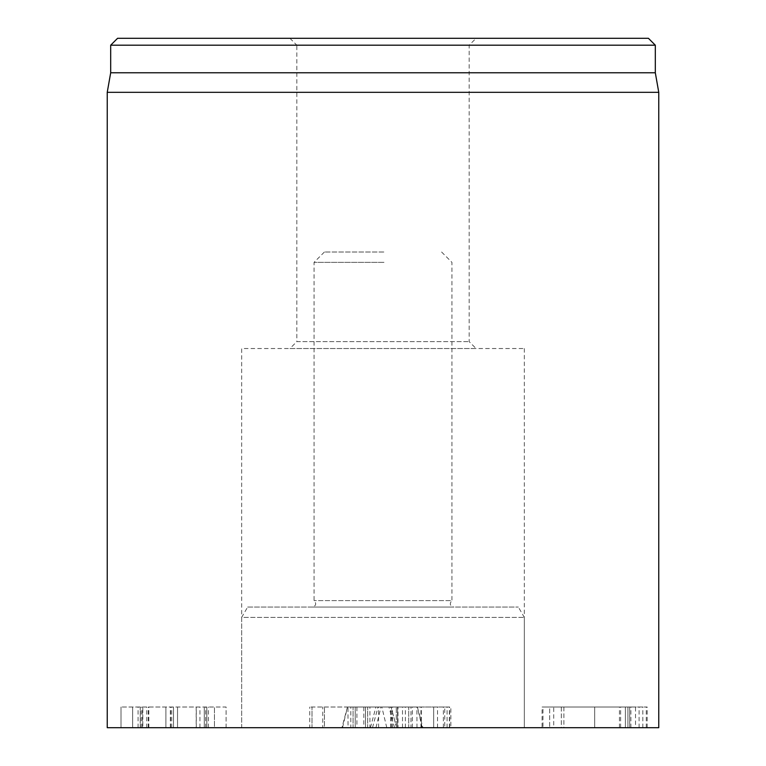 <?xml version="1.0" encoding="UTF-8"?>
<svg xmlns="http://www.w3.org/2000/svg" width="766" height="766" viewBox="0 0 766 766"><rect width="100%" height="100%" fill="white"/><g stroke="black" fill="none" stroke-linecap="round" stroke-linejoin="round"><path stroke-width="0.57" stroke-dasharray="3.83 2.87" d="M397.975 727.7L365.506 727.7L365.506 707.018L397.975 707.018L363.831 707.018L365.506 707.018L365.506 727.7L396.3 727.7L396.3 707.018L396.3 727.7L397.975 727.7L397.975 707.018M363.831 727.7L365.506 727.7L363.831 727.7L363.831 707.018M410.997 727.7L408.728 727.7L408.728 707.018L410.997 707.018L380.903 707.018L408.728 707.018L408.728 727.7L380.903 727.7L410.997 727.7L410.997 707.018M350.809 727.7L353.078 727.7L353.078 707.018L350.809 707.018L380.903 707.018L353.078 707.018L353.078 727.7L380.903 727.7L350.809 727.7L350.809 707.018M322.764 727.7L355.233 727.7L355.233 707.018L322.764 707.018L356.908 707.018L355.233 707.018L355.233 727.7L324.439 727.7L324.439 707.018L324.439 727.7L322.764 727.7L322.764 707.018M356.908 727.7L355.233 727.7L356.908 727.7L356.908 707.018M309.742 727.7L312.011 727.7L312.011 707.018L309.742 707.018L339.836 707.018L312.011 707.018L312.011 727.7L339.836 727.7L309.742 727.7L309.742 707.018M369.93 727.7L367.661 727.7L367.661 707.018L369.93 707.018L339.836 707.018L367.661 707.018L367.661 727.7L339.836 727.7L369.93 727.7L369.93 707.018M444.73 707.018L391.445 707.018L450.848 707.018L444.73 707.018L444.73 727.7L450.848 727.7L450.848 707.018M450.848 727.7L444.73 727.7M391.445 727.7L391.445 707.018M433.671 727.7L433.671 707.018L433.671 727.7M402.495 727.7L402.495 707.018M392.527 727.7L392.527 707.018M420.946 727.7L420.946 707.018M449.364 727.7L449.364 707.018M449.661 727.7L449.661 707.018M437.52 727.7L437.52 707.018M421.338 727.7L421.338 707.018M405.358 727.7L405.358 707.018M447.095 727.7L447.095 707.018M196.192 727.7L120.999 727.7L196.192 727.7L196.192 707.018L120.999 707.018L196.192 707.018M226.085 727.7L226.085 707.018L120.999 707.018L226.085 707.018L226.085 727.7L206.849 727.7L206.849 707.018L206.849 727.7L226.085 727.7M170.636 727.7L170.636 707.018M170.339 727.7L170.339 707.018M148.231 727.7L148.231 707.018M120.999 727.7L120.999 707.018L120.999 727.7L140.245 727.7L140.245 707.018L140.245 727.7L173.499 727.7L142.811 727.7L142.811 707.018L142.811 727.7L132.642 727.7L132.642 707.018L132.642 727.7L214.442 727.7L214.442 707.018L214.442 727.7L204.283 727.7L204.283 707.018L204.283 727.7L173.499 727.7L206.849 727.7L120.999 727.7M138.071 727.7L138.071 707.018M146.756 727.7L146.756 707.018M142.409 727.7L142.409 707.018M148.824 727.7L148.824 707.018M165.896 727.7L165.896 707.018L165.896 727.7M171.718 727.7L171.718 707.018M177.54 727.7L177.54 707.018L177.54 727.7M196.287 727.7L196.287 707.018M199.936 727.7L199.936 707.018M205.661 727.7L205.661 707.018M208.429 727.7L208.429 707.018M542.979 727.7L646.284 727.7L549.682 727.7L549.682 707.018L646.284 707.018L542.979 707.018L549.682 707.018L549.682 727.7L542.979 727.7L542.979 707.018M639.083 727.7L639.083 707.018M646.284 727.7L646.284 707.018M619.445 727.7L619.445 707.018M620.632 727.7L620.632 707.018M629.709 727.7L629.709 707.018L629.709 727.7M553.732 727.7L563.891 727.7L563.891 707.018L553.732 707.018L635.531 707.018L563.891 707.018L563.891 727.7L553.732 727.7L553.732 707.018M635.531 727.7L563.891 727.7L625.372 727.7L625.372 707.018L625.372 727.7L635.531 727.7L635.531 707.018M542.089 727.7L647.174 727.7L561.325 727.7L561.325 707.018L647.174 707.018L542.089 707.018L561.325 707.018L561.325 727.7L542.089 727.7L542.089 707.018M627.928 727.7L627.928 707.018L627.928 727.7M647.174 727.7L647.174 707.018M658.76 727.7L107.24 727.7M247.648 607.055L518.352 607.055L247.648 607.055L241.673 617.396L524.327 617.396L241.673 617.396L241.673 727.7L524.327 727.7L241.673 727.7L524.327 727.7L241.673 727.7L241.673 348.53L524.327 348.53L241.673 348.53M289.931 38.3L296.825 45.194L469.175 45.194L296.825 45.194L296.825 341.636L469.175 341.636L296.825 341.636L289.931 348.53L476.069 348.53L469.175 341.636L469.175 45.194L476.069 38.3L289.931 38.3L476.069 38.3M117.581 38.3L648.419 38.3M476.069 348.53L289.931 348.53M655.313 45.194L110.687 45.194M655.313 72.77L110.687 72.77M107.24 92.322L658.76 92.322M347.955 707.018L417.374 707.018L347.458 707.018L347.955 707.018L348.032 727.7L341.914 727.7L422.918 727.7L348.032 727.7M370.438 727.7L375.905 707.018M394.567 727.7L388.946 707.018M383.843 252.014L324.401 252.014L383.843 252.014M383.996 262.355L314.06 262.355L383.996 262.355M441.599 252.014L451.94 262.355L451.94 600.621L314.06 600.621L451.93 600.621C449.297 603.627 449.872 605.772 453.663 607.055L312.337 607.055L453.654 607.055M397.564 727.7L397.564 707.018L397.564 727.7M443.342 727.7L443.342 707.018M412.357 727.7L412.357 707.018M141.231 727.7L141.231 707.018M204.283 727.7L204.283 707.018M173.499 727.7L173.499 707.018L173.499 727.7M642.837 727.7L642.837 707.018M630.897 727.7L630.897 707.018M625.372 727.7L625.372 707.018M594.684 727.7L594.684 707.018L594.684 727.7M372.487 727.7L378.031 707.018M378.605 727.7L378.528 707.018M390.67 727.7L390.593 707.018M396.616 727.7L391.072 707.018L396.616 727.7M416.972 727.7L416.886 707.018M422.248 727.7L417.317 707.018M386.782 727.7L381.841 707.018M375.962 727.7L380.97 707.018M342.507 727.7L347.505 707.018M524.327 348.53L524.327 727.7L524.327 617.396L518.352 607.055M417.374 707.018L422.918 727.7M347.458 707.018L341.914 727.7M324.401 252.014L314.06 262.355L314.06 600.621C316.703 603.627 316.128 605.772 312.337 607.055"/><path stroke-width="1.15" d="M107.24 92.322L107.24 727.7L658.76 727.7L658.76 92.322L107.24 92.322L110.687 72.77L655.313 72.77L655.313 45.194L648.419 38.3L117.581 38.3L110.687 45.194L655.313 45.194M110.687 72.77L110.687 45.194M655.313 72.77L658.76 92.322"/></g></svg>

